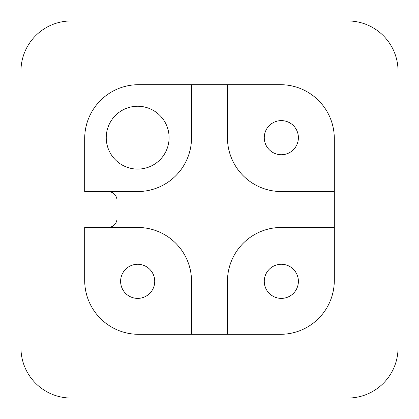 <?xml version="1.0" encoding="UTF-8"?>
<svg xmlns="http://www.w3.org/2000/svg" width="419" height="419" viewBox="0 0 419 419"><rect width="100%" height="100%" fill="white"/><g stroke="black" fill="none" stroke-linecap="round" stroke-linejoin="round"><path stroke-width="0.63" d="M398.05 71.23L398.05 347.77A50.28 50.28 0 0 1 347.77 398.05L71.23 398.05A50.28 50.28 0 0 1 20.95 347.77L20.95 71.23A50.28 50.28 0 0 1 71.23 20.95L347.77 20.95A50.28 50.28 0 0 1 398.05 71.23M191.541 334.304L191.541 281.327A53.873 53.873 0 0 0 137.673 227.459L84.696 227.459L84.696 280.431A53.873 53.873 0 0 0 138.569 334.304L280.431 334.304A53.873 53.873 0 0 0 334.304 280.431L334.304 227.459L281.327 227.459A53.873 53.873 0 0 0 227.459 281.327L227.459 334.304M84.696 138.569L84.696 191.541L137.673 191.541A53.873 53.873 0 0 0 191.541 137.673L191.541 84.696L138.569 84.696A53.873 53.873 0 0 0 84.696 138.569M137.673 298.386A17.059 17.059 0 0 0 152.443 272.8A17.059 17.059 0 0 0 122.898 272.8A17.059 17.059 0 0 0 137.673 298.386M281.327 154.731A17.059 17.059 0 0 0 296.102 129.141A17.059 17.059 0 0 0 266.557 129.141A17.059 17.059 0 0 0 281.327 154.731M334.304 191.541L334.304 138.569A53.873 53.873 0 0 0 280.431 84.696L227.459 84.696L227.459 137.673A53.873 53.873 0 0 0 281.327 191.541L334.304 191.541L334.304 227.459M281.327 298.386A17.059 17.059 0 0 0 296.102 272.8A17.059 17.059 0 0 0 266.557 272.8A17.059 17.059 0 0 0 281.327 298.386M227.459 84.696L191.541 84.696M137.673 169.098A31.425 31.425 0 0 0 164.887 121.96A31.425 31.425 0 0 0 110.459 121.96A31.425 31.425 0 0 0 137.673 169.098M108.044 227.459A8.977 8.977 0 0 0 117.021 218.477L117.021 200.523A8.977 8.977 0 0 0 108.044 191.541"/></g></svg>
